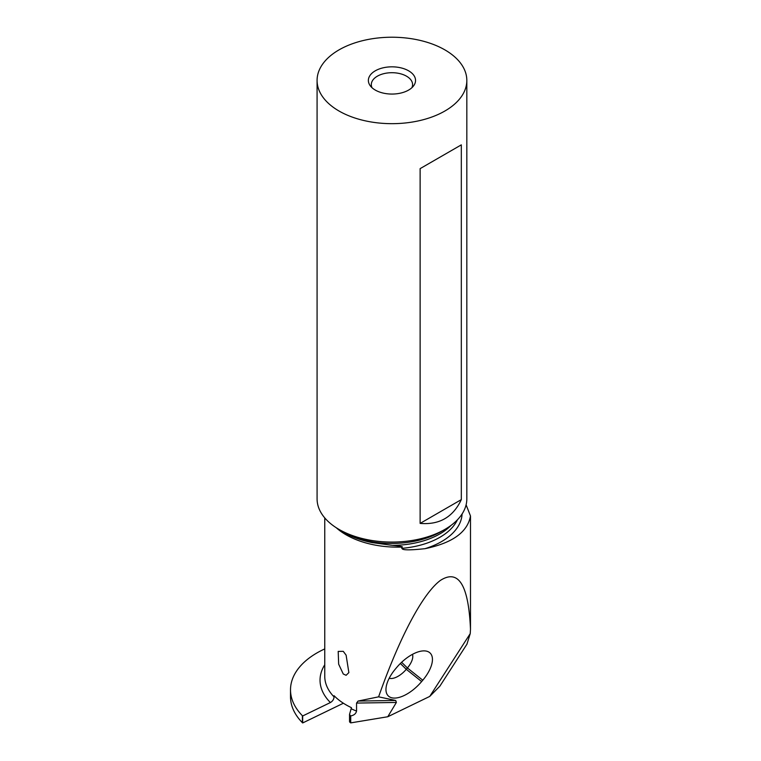 <?xml version="1.0" encoding="UTF-8"?>
<svg xmlns="http://www.w3.org/2000/svg" width="761" height="761" viewBox="0 0 761 761"><rect width="100%" height="100%" fill="white"/><g stroke="black" fill="none" stroke-linecap="round" stroke-linejoin="round"><path stroke-width="1.14" d="M302.678 715.968A105.532 60.928 180 0 1 302.393 715.701L302.393 722.684A105.532 60.928 0 0 0 302.678 722.95L302.678 715.968L330.398 702.546C332.643 701.214 333.87 699.33 334.079 696.914L334.079 695.706A72.923 42.102 0 0 0 346.112 704.886A72.923 42.102 0 0 0 351.458 707.682L349.537 714.332L350.222 715.549L350.222 722.531L350.726 722.883L350.726 715.901L350.222 715.549M302.678 722.95L343.392 703.231M302.393 715.701A90.435 52.214 180 0 1 290.512 689.827A90.435 52.214 180 0 1 324.757 648.914M290.512 689.827L290.512 696.81A90.435 52.214 0 0 0 302.393 722.684M466.103 504.819L470.488 515.977L470.488 629.261L470.231 633.609L467.045 643.863M470.231 633.609L429.737 696.42L439.858 686.184L467.111 643.911M351.458 708.881A72.923 42.102 0 0 0 356.557 711.088L356.557 703.078L358.06 701.062L378.607 696.838L395.72 700.472L396.376 702.451L387.777 716.748L429.737 696.42M387.777 716.748L350.726 722.883M349.537 714.332L349.537 721.438A2.949 1.703 0 0 0 350.222 722.531M378.607 696.838C399.563 637.214 422.716 593.58 440.343 580.453C458.541 568.705 468.586 584.981 470.488 629.261M470.488 515.977C467.596 532.129 452.434 543.04 424.99 548.681A70.155 40.504 0 0 0 462.079 513.979M338.997 529.409L343.658 532.377C351.715 536.99 361.18 540.386 372.053 542.583L392.353 545.361C400.686 546.227 403.834 546.807 401.798 547.083L401.798 548.348C403.292 547.901 397.271 551.677 424.99 548.681M343.268 651.33L338.198 651.406L338.655 664.172L343.268 673.999L346.112 675.292L348.861 672.6L346.112 655.164L343.268 651.33M444.89 529.409L440.866 531.739A69.175 39.943 0 0 1 343.03 531.739L339.006 529.409A74.873 43.225 0 0 0 444.89 529.409A74.873 43.225 0 0 0 466.826 498.845L466.826 80.447A74.873 43.225 180 0 1 420.605 120.381A74.873 43.225 180 0 1 339.006 111.011A74.873 43.225 180 0 1 317.08 80.447A74.873 43.225 180 0 1 363.301 40.514A74.873 43.225 180 0 1 444.89 49.884A74.873 43.225 180 0 1 466.826 80.447M317.08 80.447L317.08 498.845A74.873 43.225 0 0 0 339.006 529.409L343.03 531.739M420.129 523.397L420.129 168.628L461.318 144.856L461.318 499.616C453.109 517.109 439.382 525.033 420.129 523.397L461.318 499.616M375.278 90.074A23.581 13.612 0 0 0 413.48 86.003A23.581 13.612 0 0 0 408.628 70.821A23.581 13.612 0 0 0 378.578 69.232A23.581 13.612 0 0 0 370.426 86.003A23.581 13.612 0 0 0 375.278 90.074M411.863 87.743A20.633 11.91 0 0 0 412.586 84.614A20.633 11.91 0 0 0 406.536 76.195A20.633 11.91 0 0 0 384.048 73.608A20.633 11.91 0 0 0 371.311 84.614A20.633 11.91 0 0 0 372.034 87.743M461.318 144.856L420.129 168.628M390.07 697.181A29.07 13.945 134.5 0 0 421.642 681.561L422.774 680.22A29.07 13.945 134.5 0 0 423.287 650.893A29.07 13.945 134.5 0 0 396.747 667.416L395.615 668.757A29.07 13.945 134.5 0 0 385.97 689.124A29.07 13.945 134.5 0 0 390.07 697.181M356.557 711.088C355.901 713.723 353.97 715.33 350.783 715.892L350.726 715.901M389.213 678.232A16.209 7.772 134.5 0 0 406.288 669.309L407.411 667.968A16.209 7.772 134.5 0 0 412.472 654.346M324.757 664.781A77.641 44.823 0 0 0 330.398 702.546M401.798 547.083A72.923 42.102 180 0 1 346.112 534.821A72.923 42.102 180 0 1 336.238 527.725M324.757 517.908L324.757 676.32A72.923 42.102 0 0 0 334.079 696.914M401.798 548.348A67.796 39.144 0 0 0 457.39 519.849M392.353 545.361A67.796 39.144 0 0 0 451.092 525.347M396.376 702.451L356.557 703.078M395.72 700.472L358.06 701.062M422.774 680.22L407.411 667.968L401.618 662.279M400.362 663.497L406.288 669.309L421.642 681.561"/></g></svg>
